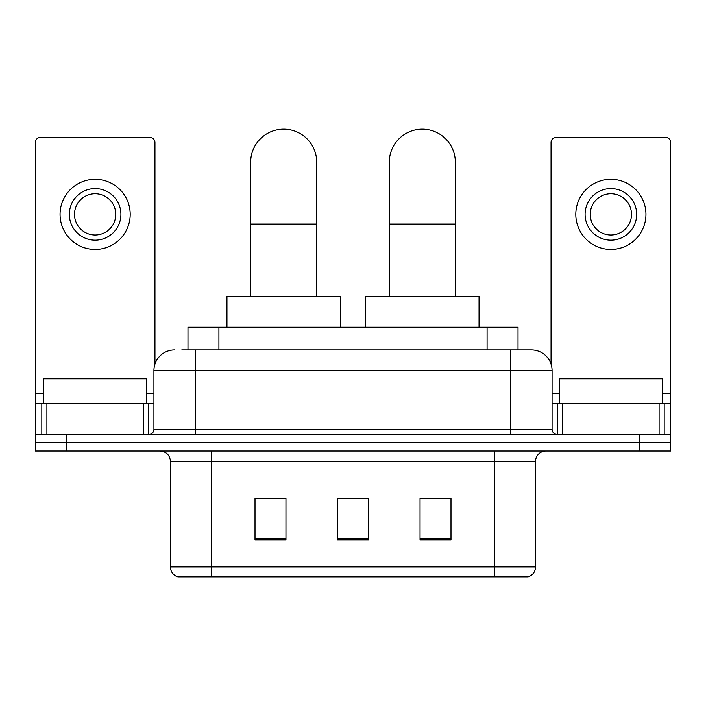 <?xml version="1.0" encoding="UTF-8"?>
<svg xmlns="http://www.w3.org/2000/svg" width="706" height="706" viewBox="0 0 706 706"><rect width="100%" height="100%" fill="white"/><g stroke="black" fill="none" stroke-linecap="round" stroke-linejoin="round"><path stroke-width="1.06" d="M187.981 349.902L187.981 327.213L518.019 327.213L518.019 349.902M182.245 349.902L531.133 349.902M181.777 349.902L195.183 349.902L195.183 370.535L153.926 370.535L153.926 429.327A5.154 5.154 0 0 1 148.763 434.49M174.55 349.902A20.633 20.633 0 0 0 153.926 370.535M531.45 349.902A20.633 20.633 0 0 1 552.074 370.535L552.074 429.327C552.383 432.46 554.104 434.181 557.237 434.49M66.24 434.49L35.3 434.49L35.3 442.741L66.24 442.741L35.3 442.741L35.3 450.993L66.24 450.993L66.24 442.741L639.76 442.741L66.24 442.741L66.24 434.49L639.76 434.49L639.76 442.741L670.7 442.741L639.76 442.741L639.76 450.993L66.24 450.993M639.76 450.993L670.7 450.993L670.7 403.541L670.7 434.49L639.76 434.49M535.572 566.936C535.289 571.878 532.809 575.178 528.15 576.837L494.315 576.837L494.315 566.936L535.572 566.936L535.572 461.309A10.316 10.316 0 0 1 545.888 450.993M170.428 566.936L211.685 566.936L211.685 576.837L494.315 576.837L177.85 576.837A10.316 10.316 0 0 1 170.428 566.936L170.428 461.309C169.811 455.043 166.378 451.602 160.112 450.993M450.993 539.799L450.993 498.542L420.044 498.542L420.044 539.799L450.993 539.799M285.956 539.799L285.956 498.542L255.007 498.542L255.007 539.799L285.956 539.799M368.47 539.799L368.47 498.542L337.53 498.542L337.53 539.799L368.47 539.799M337.53 498.542L368.47 498.754L337.53 498.542M285.956 498.754L255.007 498.754M450.993 498.754L420.044 498.754M146.698 403.541L146.698 378.787L43.551 378.787L43.551 403.541M143.353 434.49L143.353 403.541L46.905 403.541L46.905 434.49M154.949 364.093L154.949 142.577A5.154 5.154 0 0 0 149.796 137.414L40.454 137.414A5.154 5.154 0 0 0 35.3 142.577L35.3 403.541L46.905 403.541M143.353 403.541L153.926 403.541M35.3 434.49L35.3 403.541M95.125 188.581A25.787 25.787 0 0 0 69.338 214.368A25.787 25.787 0 0 0 95.125 240.155A25.787 25.787 0 0 0 120.911 214.368A25.787 25.787 0 0 0 95.125 188.581M95.125 193.735A20.633 20.633 0 0 0 74.501 214.368A20.633 20.633 0 0 0 95.125 235.001A20.633 20.633 0 0 0 115.758 214.368A20.633 20.633 0 0 0 95.125 193.735M95.125 249.439A35.071 35.071 0 0 0 130.195 214.368A35.071 35.071 0 0 0 95.125 179.298A35.071 35.071 0 0 0 60.054 214.368A35.071 35.071 0 0 0 95.125 249.439M250.674 296.264L250.674 162.177A33.005 33.005 0 0 1 283.68 129.163A33.005 33.005 0 0 1 316.694 162.177A33.005 33.005 0 0 0 283.68 129.163M316.694 296.264L316.694 162.177M340.416 327.213L340.416 296.264L226.953 296.264L226.953 327.213M389.306 296.264L389.306 162.177A33.005 33.005 0 0 1 422.32 129.163A33.005 33.005 0 0 1 455.326 162.177A33.005 33.005 0 0 0 422.32 129.163M455.326 296.264L455.326 162.177M479.047 327.213L479.047 296.264L365.584 296.264L365.584 327.213M659.095 434.49L659.095 403.541L562.647 403.541L562.647 434.49M659.095 403.541L670.7 403.541L670.7 142.577A5.154 5.154 0 0 0 665.546 137.414L556.204 137.414A5.154 5.154 0 0 0 551.051 142.577L551.051 364.093M552.074 403.541L562.647 403.541M610.875 188.581A25.787 25.787 0 0 0 585.089 214.368A25.787 25.787 0 0 0 610.875 240.155A25.787 25.787 0 0 0 636.662 214.368A25.787 25.787 0 0 0 610.875 188.581M610.875 193.735A20.633 20.633 0 0 0 590.242 214.368A20.633 20.633 0 0 0 610.875 235.001A20.633 20.633 0 0 0 631.499 214.368A20.633 20.633 0 0 0 610.875 193.735M610.875 249.439A35.071 35.071 0 0 0 645.946 214.368A35.071 35.071 0 0 0 610.875 179.298A35.071 35.071 0 0 0 575.805 214.368A35.071 35.071 0 0 0 610.875 249.439M662.449 403.541L662.449 378.787L559.302 378.787L559.302 403.541M218.922 349.902L218.922 327.213M487.078 349.902L487.078 327.213M195.183 434.49L195.183 429.327L552.074 429.327M153.926 429.327L195.183 429.327L195.183 370.535L510.817 370.535L510.817 434.49M552.074 370.535L510.817 370.535L510.817 349.902M494.315 450.993L494.315 461.309L170.428 461.309M535.572 461.309L494.315 461.309L494.315 566.936L211.685 566.936L211.685 450.993M368.47 538.369L337.53 538.369M285.956 538.369L255.007 538.369M450.993 538.369L420.044 538.369M153.926 393.224L146.698 393.224M43.551 393.224L35.3 393.224M148.428 403.541L148.428 434.49M35.379 403.541L35.379 434.49M41.822 434.49L41.822 403.541M250.674 224.067L316.694 224.067M389.306 224.067L455.326 224.067M670.7 393.224L662.449 393.224M559.302 393.224L552.074 393.224M670.621 434.49L670.621 403.541M664.178 403.541L664.178 434.49M557.572 434.49L557.572 403.541"/></g></svg>
